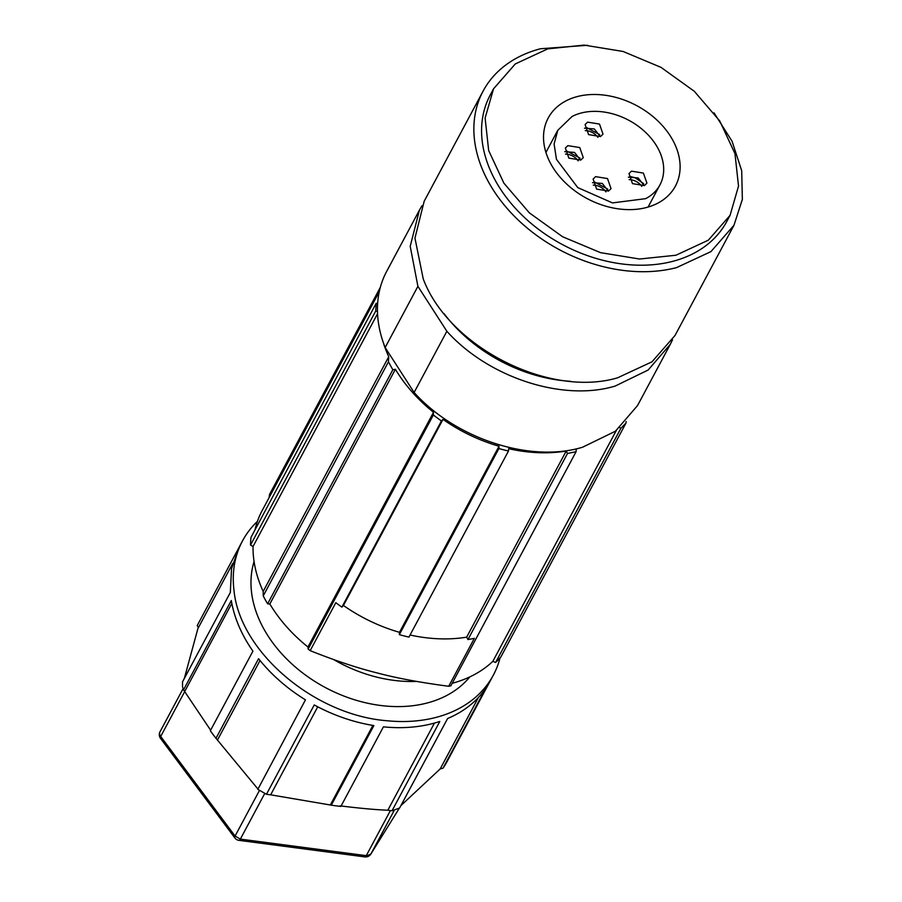 <?xml version="1.0" encoding="UTF-8"?>
<svg xmlns="http://www.w3.org/2000/svg" width="902" height="902" viewBox="0 0 902 902"><rect width="100%" height="100%" fill="white"/><g stroke="black" fill="none" stroke-linecap="round" stroke-linejoin="round"><path stroke-width="1.35" d="M577.336 96.559A72.137 52.677 28.1 0 0 548.202 118.038A72.137 52.677 28.1 0 0 567.459 184.752A72.137 52.677 28.1 0 0 646.294 207.561A72.137 52.677 28.1 0 0 662.823 200.109A72.137 52.677 28.1 0 0 675.429 186.083A72.137 52.677 28.1 0 0 656.171 119.357A72.137 52.677 28.1 0 0 577.336 96.559M675.925 255.243L708.352 240.169L730.079 215.319L738.524 186.06L734.961 153.577L719.74 120.947L694.281 91.271L661.008 67.357L623.079 51.459L584.079 45.1L547.717 48.877L515.279 63.952L493.552 88.802L485.107 118.061L488.67 150.544L503.902 183.174L529.35 212.849L562.622 236.764L600.552 252.661L639.552 259.021L675.925 255.243M572.071 116.482L557.808 130.26L554.099 144.027L556.455 159.304L577.742 187.593L612.492 202.916L645.663 198.654A57.92 42.293 28.1 0 0 659.937 184.887A57.92 42.293 28.1 0 0 639.992 127.543A57.92 42.293 28.1 0 0 572.071 116.482M595.613 176.634L607.531 178.573L611.037 188.631L608.523 191.044L596.617 189.116L593.11 179.058L595.613 176.634M600.506 136.552L588.6 134.612L585.094 124.555L587.597 122.142L599.503 124.07L603.01 134.127L600.506 136.552M631.49 171.155L643.408 173.094L646.914 183.151L644.4 185.575L632.494 183.636L628.987 173.579L631.49 171.155M580.764 160.049L568.858 158.121L565.351 148.052L567.854 145.639L579.772 147.567L583.278 157.636L580.764 160.049M608.354 191.134L602.299 183.422L592.513 182.666M600.337 136.642L594.283 128.93L584.496 128.174M644.231 185.654L638.176 177.942L628.39 177.187M580.595 160.139L574.54 152.427L564.753 151.671M605.896 191.855A12.188 8.907 28.1 0 0 593.279 185.113M597.868 137.363A12.188 8.907 28.1 0 0 585.263 130.621M641.773 186.387A12.188 8.907 28.1 0 0 629.156 179.633M578.137 160.86A12.188 8.907 28.1 0 0 565.52 154.118M444.1 313.693A134.116 97.935 28.1 0 0 570.459 381.287M672.509 339.828L670.287 344.338L648.143 370.023L615.243 386.033C562.972 401.909 488.568 377.701 446.862 331.271L417.908 286.329L410.207 246.302L419.419 210.155L421.944 205.791M417.908 286.329L385.154 347.541A142.245 103.865 -151.9 0 1 386.676 271.367L419.419 210.155M385.154 347.541L414.119 392.483L446.862 331.271M670.287 344.338L637.534 405.562L615.401 431.235L582.5 447.245C530.229 463.121 455.814 438.924 414.119 392.483M587.664 45.269L540.557 48.742A142.245 103.865 28.1 0 0 483.111 91.091L424.165 201.281L414.954 238.105L423.23 278.876C448.655 346.943 549.149 398.098 617.588 377.814L651.988 361.815L675.034 335.465L733.969 225.274L742.357 199.398L741.703 170.737L732.052 141.219L714.046 112.851M566.749 151.017L580.02 158.121M630.385 176.544L635.008 177.705L643.656 183.636M586.492 127.52L599.762 134.624M594.508 182.012L607.779 189.116M483.111 91.091A142.245 103.865 28.1 0 0 606.11 267.353A142.245 103.865 28.1 0 0 676.534 267.623L710.934 251.624L733.969 225.274M493.552 88.802L490.282 94.924A134.116 97.935 28.1 0 0 526.08 218.972A134.116 97.935 28.1 0 0 672.644 261.366A134.116 97.935 28.1 0 0 726.809 221.441L730.079 215.319M257.431 521.356A142.245 103.865 28.1 0 0 242.503 540.907A142.245 103.865 28.1 0 0 234.001 590.393C239.673 651.537 313.986 714.959 386.71 720.721A142.245 103.865 28.1 0 0 493.36 675.102A142.245 103.865 28.1 0 0 500.024 657.93M210.628 730.203L183.523 689.872L182.508 686.647L182.52 681.856L230.314 592.524L231.543 568.677L239.222 547.029L242.503 540.907M183.523 689.872L231.307 600.529A142.245 103.865 28.1 0 0 252.921 651.143L210.346 730.733A142.245 103.865 28.1 0 0 215.995 738.298L258.57 658.708A142.245 103.865 28.1 0 0 305.462 699.851L257.825 789.363L266.462 794.279L314.246 704.947A142.245 103.865 28.1 0 0 373.868 725.58L331.305 805.159A142.245 103.865 28.1 0 0 340.866 806.422L383.429 726.843A142.245 103.865 28.1 0 0 439.804 721.453L392.02 810.785L399.609 808L447.595 718.533A142.245 103.865 28.1 0 0 485.603 688.564L443.04 768.143A142.245 103.865 28.1 0 0 446.952 761.829L489.527 682.25A142.245 103.865 28.1 0 0 490.079 681.213L493.36 675.102M198.417 627.623L197.222 625.582L238.68 548.066M184.301 678.552L197.876 628.638L232.761 563.412M254.071 561.529A123.551 90.211 28.1 0 0 251.117 577.957A123.551 90.211 28.1 0 0 335.409 692.499A123.551 90.211 28.1 0 0 469.784 676.917M215.995 738.298L257.893 788.979M331.305 805.159L270.656 794.831L317.741 706.807M266.462 794.279L270.656 794.831M340.11 805.858C359.447 808.26 375.345 809.725 387.826 810.233L392.02 810.785M330.549 804.595L372.898 725.422M443.04 768.143L440.199 768.91L401.142 805.362M440.199 768.91L478.41 697.494M333.639 659.565A123.551 90.211 28.1 0 0 416.577 681.405M217.686 739.651L260.024 660.523M619.821 427.649L620.824 428.405L495.615 662.463A142.245 103.865 28.1 0 0 500.835 657.017L626.044 422.948L626.123 421.538M495.615 662.463L492.842 661.335L616.28 430.558M452.184 683.31A139.201 101.633 28.1 0 0 492.842 661.335M410.072 635.008A139.201 101.633 28.1 0 0 466.65 637.162L467.969 639.541A142.245 103.865 28.1 0 0 474.373 638.312L448.711 686.275A142.245 103.865 28.1 0 0 450.865 685.779L576.074 451.722L576.243 448.97A139.201 101.633 -151.9 0 0 580.753 447.73M448.711 686.275C420.388 682.543 396.497 678.09 377.059 672.915C357.451 668.044 335.161 660.625 310.164 650.646L335.826 602.683A142.245 103.865 28.1 0 0 341.881 607.114L343.448 605.479A139.201 101.633 28.1 0 0 399.485 632.325L499.031 446.219L498.885 448.542A142.245 103.865 28.1 0 0 508.491 451.011L508.638 448.689A139.201 101.633 28.1 0 0 566.197 451.056L567.516 453.435L467.969 639.541M308.146 649.079L307.954 647.005L433.512 412.27L433.343 415.01L308.146 649.079A142.245 103.865 28.1 0 0 310.164 650.646M388.435 361.849L263.237 595.906L263.192 591.43L388.751 356.696L388.435 361.849L392.832 369.775L395.392 369.256L269.833 603.99A139.201 101.633 28.1 0 0 307.954 647.005M269.833 603.99L267.623 603.833L392.832 369.775M263.237 595.906A142.245 103.865 28.1 0 0 267.623 603.833M377.555 313.716L253.045 546.477A139.201 101.633 28.1 0 0 263.192 591.43M253.045 546.477L250.519 545.067L375.728 311.01L377.476 311.461M377.634 303.647L376.202 303.286L251.004 537.344A142.245 103.865 28.1 0 0 250.519 545.067M379.28 291.662L262.065 510.78A139.201 101.633 28.1 0 0 254.995 529.88M380.328 287.343L269.495 494.533L269.146 497.554M183.027 688.801L160.105 731.635A6.1 4.454 28.1 0 0 160.004 731.815A6.1 6.1 0 0 0 160.488 738.343L234.858 837.947A6.1 2.255 -36.7 0 1 235.072 836.053L240.349 839.108L264.557 793.839M160.488 738.343A6.1 2.255 -36.7 0 1 160.703 736.449L184.899 691.225M234.858 837.947A6.1 6.1 0 0 0 238.951 840.348L364.882 856.9L370.947 853.912L394.106 810.616M238.951 840.348A6.1 1.905 -82.5 0 0 240.169 839.424A6.1 1.905 -82.5 0 0 240.349 839.108L366.268 855.66L390.397 810.571M370.857 854.07L370.857 854.07A6.1 4.16 -148.2 0 0 370.947 853.912L399.338 808.181L370.857 854.07A6.1 6.1 0 0 1 364.882 856.9M433.343 415.01L441.428 421.02L442.995 419.374L343.448 605.479M441.428 421.02L341.881 607.114M442.995 419.374A139.201 101.633 28.1 0 0 499.031 446.219M466.65 637.162L566.197 451.056M399.485 632.325L399.338 634.636A142.245 103.865 28.1 0 0 408.944 637.105L508.491 451.011M399.338 634.636L498.885 448.542M433.512 412.27A139.201 101.633 -151.9 0 1 395.392 369.256M567.516 453.435L576.074 451.722M620.824 428.405L626.044 422.948M376.202 303.286L375.728 311.01M388.751 356.696A139.201 101.633 -151.9 0 1 383.113 342.016M387.826 810.233L434.448 723.077M184.876 691.18L231.825 603.393M259.257 790.84L235.072 836.053L160.703 736.449A6.1 4.454 28.1 0 1 159.643 733.935A6.1 4.454 28.1 0 1 160.004 731.815L183.016 688.79M545.935 152.438L557.797 130.249M648.076 207.065L659.937 184.887"/></g></svg>

